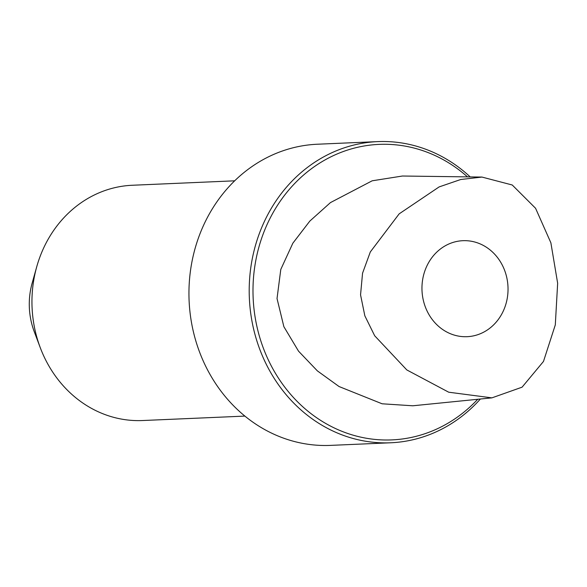 <?xml version="1.0" encoding="UTF-8"?>
<svg xmlns="http://www.w3.org/2000/svg" width="587" height="587" viewBox="0 0 587 587"><rect width="100%" height="100%" fill="white"/><g stroke="black" fill="none" stroke-linecap="round" stroke-linejoin="round"><path stroke-width="0.88" d="M360.55 294.85L364.85 315.828L374.675 335.764L406.813 369.935L448.703 392.204L491.906 397.861L522.085 387.171L543.481 361.438L555.302 324.897L557.65 283.228L550.877 242.805L535.571 208.275L512.238 184.993L481.964 177.069L460.707 179.512L439.127 186.915L399.167 213.851L370.316 251.948L362.553 273.197L360.55 294.85M422.038 291.225A48.039 43.034 -92.5 0 1 462.916 240.692A48.039 43.034 -92.5 0 1 507.953 286.155A48.039 43.034 -92.5 0 1 467.076 336.689A48.039 43.034 -92.5 0 1 422.038 291.225M491.906 397.861L412.786 405.786L382.108 403.79L339.051 386.532L317.369 370.874L298.526 351.158L283.873 326.695L277.027 298.541L280.791 269.426L292.854 243.194L309.833 221.079L330.459 202.596L372.165 180.803L402.44 176.019L481.964 177.069M467.501 176.878A147.895 132.471 87.5 0 0 323.965 160.53A147.895 132.471 87.5 0 0 253.246 299.942A147.895 132.471 87.5 0 0 337.664 429.523A147.895 132.471 87.5 0 0 477.723 399.277M470.209 176.914A150.72 135.003 87.5 0 0 377.705 141.614A150.72 135.003 87.5 0 0 249.46 300.148A150.72 135.003 87.5 0 0 390.766 442.774A150.72 135.003 87.5 0 0 480.386 399.013M390.766 442.774L330.51 445.386A150.72 135.003 -92.5 0 1 189.205 302.76A150.72 135.003 -92.5 0 1 317.45 144.226L377.705 141.614M36.71 266.85A117.752 105.469 87.5 0 0 40.209 347.526L34.229 331.626A70.653 63.279 87.5 0 1 32.131 283.213L36.71 266.85A117.752 105.469 87.5 0 1 130.872 185.331A117.752 105.469 -92.5 0 1 132.339 185.257L234.683 180.818M40.209 347.526A117.752 105.469 87.5 0 0 142.546 420.534L244.889 416.095"/></g></svg>
